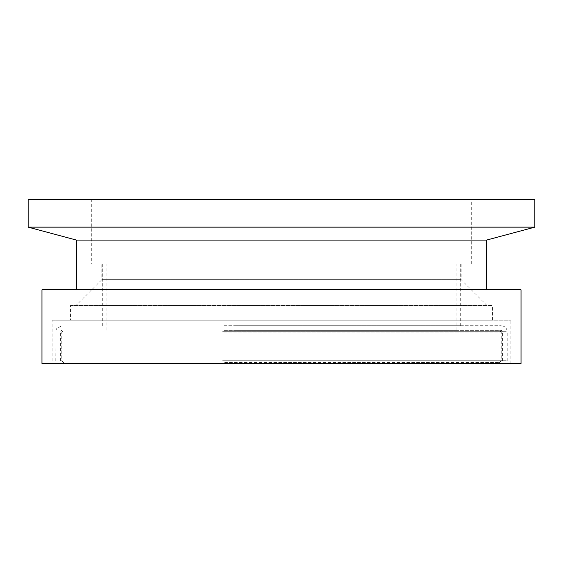 <?xml version="1.0" encoding="UTF-8"?>
<svg xmlns="http://www.w3.org/2000/svg" width="563" height="563" viewBox="0 0 563 563"><rect width="100%" height="100%" fill="white"/><g stroke="black" fill="none" stroke-linecap="round" stroke-linejoin="round"><path stroke-width="0.42" stroke-dasharray="2.81 2.11" d="M534.85 199.506L28.15 199.506M534.85 227.142L28.15 227.142M91.72 199.506L471.28 199.506L91.72 199.506L91.72 263.998L471.28 263.998L91.72 263.998M101.854 263.998L461.146 263.998L101.854 263.998L101.854 279.656L461.146 279.656L101.854 279.656L76.054 305.456L486.946 305.456L76.054 305.456M70.53 305.456L492.47 305.456L70.53 305.456L70.53 320.192L492.47 320.192L70.53 320.192M52.106 320.192L510.894 320.192L52.106 320.192L52.106 363.494L510.894 363.494L52.106 363.494M521.028 363.494L41.972 363.494M521.028 289.79L41.972 289.79M76.519 289.79L486.481 289.79L76.519 289.79M486.481 240.105L76.519 240.105M222.624 360.728L507.228 360.728L222.624 360.728M224.187 325.724L501.239 325.724L224.187 325.724M234.764 325.724L460.689 325.724L234.764 325.724M234.764 263.998L460.689 263.998L234.764 263.998M235.967 263.998L456.079 263.998L235.967 263.998M235.967 330.326L456.079 330.326L235.967 330.326M224.187 330.326L501.239 330.326L224.187 330.326M223.828 360.728L502.618 360.728L223.828 360.728M224.194 332.17L501.225 332.17L224.194 332.17M224.194 360.728L501.225 360.728L224.194 360.728M224.672 362.572L499.381 362.572L224.672 362.572M224.672 330.326L499.381 330.326L224.672 330.326M222.624 331.713L507.228 331.713L222.624 331.713M223.828 331.713L502.618 331.713L223.828 331.713M471.28 263.998L471.28 199.506M486.946 305.456L461.146 279.656L461.146 263.998M492.47 320.192L492.47 305.456M510.894 363.494L510.894 320.192M507.228 360.728L507.228 331.713C506.869 328.074 504.877 326.076 501.239 325.724M55.772 360.728L55.92 330.404L56.582 328.701L61.761 325.724M460.689 325.724L460.689 263.998M102.311 325.724L102.311 263.998M456.079 330.326L456.079 263.998M106.921 330.326L106.921 263.998M60.382 360.728L60.382 331.713L61.761 330.326M502.618 360.728L502.618 331.713L501.239 330.326M499.381 362.572L501.225 360.728L501.225 332.17L499.381 330.326M63.619 362.572L61.775 360.728L61.775 332.17L63.619 330.326"/><path stroke-width="0.84" d="M28.15 199.506L534.85 199.506L534.85 227.142L28.15 227.142L28.15 199.506M41.972 363.494L521.028 363.494L521.028 289.79L41.972 289.79L41.972 363.494M76.519 289.79L76.519 240.105L486.481 240.105L534.85 227.142M76.519 240.105L28.15 227.142M486.481 289.79L486.481 240.105"/></g></svg>
